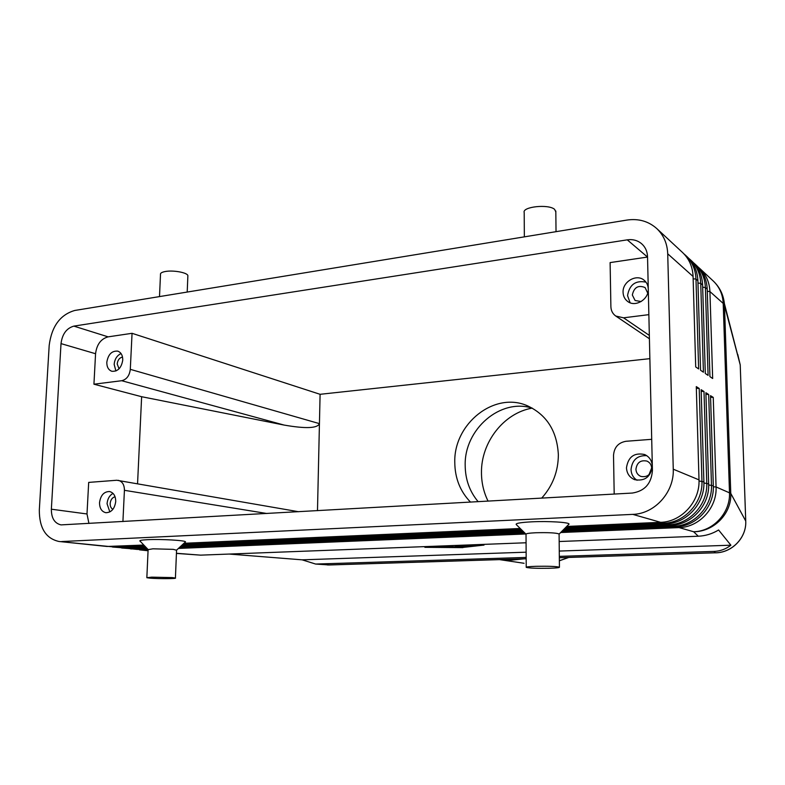 <?xml version="1.0" encoding="UTF-8"?>
<svg xmlns="http://www.w3.org/2000/svg" width="785" height="785" viewBox="0 0 785 785"><rect width="100%" height="100%" fill="white"/><g stroke="black" fill="none" stroke-linecap="round" stroke-linejoin="round"><path stroke-width="1.18" d="M565.651 527.51L663.816 523.232C684.54 522.839 703.056 502.616 701.947 481.097L699.209 388.477L696.285 386.612L699.003 479.87C700.102 501.546 681.468 521.927 660.627 522.319L566.701 526.45M329.396 564.964L315.629 564.052L302.117 559.833L229.092 554.053M745.74 521.142L745.74 521.034C746.682 537.539 732.052 552.758 715.4 552.797L559.332 557.742M442.475 545.948L448.686 547.253L441.602 547.106L446.577 547.027L439.247 546.743L443.289 546.517L438.825 546.085M737.753 354.408L740.226 364.917L745.73 521.024L730.766 493.402L716.067 486.955L713.251 397.406L710.523 395.669L713.32 485.817C714.428 506.757 696.383 526.392 676.13 526.745L561.638 531.553M526.166 557.428L315.629 564.052M176.429 553.415L200.607 555.142L526.078 542.769M559.165 541.513L698.277 536.224C705.519 535.9 712.289 533.82 718.589 529.983L730.894 545.202C725.889 549.107 720.247 551.178 713.977 551.423L559.322 556.369M109.782 546.537L115.179 547.125L144.577 545.85M699.003 479.87L673.255 469.195C674.344 492.195 654.67 513.89 632.779 514.371L660.627 522.319M143.812 545.045L106.956 546.468L58.953 541.473C45.824 538.52 39.279 528.02 39.319 509.975L49.19 345.371C51.682 326.344 60.2 314.707 74.752 310.467L626.862 220.075C638.47 218.377 648.43 221.203 656.741 228.543C663.649 235.137 667.309 243.556 667.721 253.8L693.077 276.477L695.706 366.929L698.63 368.93L695.981 279.077C695.549 269.451 692.056 261.503 685.482 255.233L683.961 253.908M109.606 546.546L58.953 541.473M136.914 549.392L148.11 549.696M118.996 547.508L124.334 548.087L145.833 547.165M563.944 529.227L669.026 524.723C689.554 524.351 707.874 504.372 706.765 483.099L703.998 391.519L701.142 389.703L703.89 481.902C704.999 503.322 686.561 523.448 665.915 523.831L564.964 528.197M145.088 546.38L118.859 547.518L112.54 547.047M128.033 548.46L133.313 549.019L147.06 548.44M562.286 530.895L674.119 526.176C694.45 525.813 712.584 506.08 711.475 485.051L708.678 394.502L705.882 392.726L708.659 483.884C709.768 505.059 691.526 524.939 671.077 525.302L563.277 529.904M146.324 547.675L127.945 548.46L121.695 548.009M560.676 532.524L679.104 527.598C699.239 527.255 717.176 507.748 716.067 486.955L713.339 486.828M147.541 548.941L130.693 548.941M656.741 228.543L682.528 252.485C689.132 258.785 692.645 266.782 693.077 276.477M685.482 255.233L687.434 257.038C693.979 263.289 697.463 271.208 697.894 280.795L700.563 370.245L703.419 372.198L700.73 283.336C700.298 273.808 696.835 265.938 690.329 259.727L692.233 261.493C698.719 267.685 702.173 275.525 702.604 285.004L705.303 373.483L708.09 375.387L705.381 287.487C704.95 278.067 701.505 270.275 695.059 264.113L696.923 265.85C703.35 271.983 706.775 279.745 707.216 289.125L709.934 376.643L712.662 378.507L709.925 291.559C709.493 282.227 706.078 274.514 699.69 268.411L698.267 267.175M695.059 264.113L693.606 262.847M690.329 259.727L688.837 258.432M51.359 509.2L61.014 343.614C62.27 334.027 66.558 328.199 73.868 326.118L627.264 239.847C632.788 239.082 637.577 240.367 641.62 243.733C645.358 247.069 647.331 251.426 647.537 256.793L652.423 470.539C651.442 483.56 644.75 491.067 632.347 493.049L61.034 524.89C54.577 523.369 51.349 518.139 51.359 509.2L86.998 513.969L88.685 482.402L116.779 480.253L298.663 511.732M118.28 480.322C122.332 481.431 124.383 484.757 124.422 490.311L266.871 513.508M317.483 510.682L319.436 423.635L130.3 369.342C129.505 375.691 126.64 379.479 121.714 380.715L284.15 425.077C305.738 428.836 317.493 428.355 319.436 423.635L320.094 394.305L132.057 333.311L108.124 336.853C100.941 338.826 96.751 344.448 95.564 353.731L93.935 384.199L121.714 380.715M614.194 494.069L613.517 455.437C614.125 447.391 618.276 442.671 625.959 441.288L651.707 439.315M649.332 335.401L623.565 317.817L615.764 316.031C612.673 313.823 611.054 310.703 610.887 306.68L610.112 262.592L647.537 257.058L627.264 239.847M115.061 496.768C112.226 497.553 110.587 499.81 110.155 503.528C110.116 506.325 111.028 508.258 112.903 509.328M113.03 493.392C109.498 495.433 107.516 498.877 107.064 503.734L109.831 511.948M99.528 502.626C100.608 495.306 103.944 491.606 109.507 491.528C113.599 492.607 115.67 495.943 115.719 501.556C114.659 508.827 111.372 512.546 105.857 512.703C101.677 511.673 99.567 508.317 99.528 502.626M647.703 293.08L645.084 287.555C638.293 284.818 634.044 287.29 632.327 294.993L635.085 300.498L641.149 301.548M623.074 292.344C622.387 281.766 636.449 273.523 644.063 280.176C646.712 282.364 648.116 285.279 648.263 288.939C648.959 299.389 635.301 307.592 627.657 301.44C624.752 299.232 623.231 296.2 623.074 292.344M645.996 282.168C635.595 280.108 629.442 284.592 627.549 295.631L630.1 302.765M122.519 357.047C119.477 357.754 117.701 360.05 117.191 363.965L119.045 368.832M121.047 353.554C117.004 355.468 114.708 359.079 114.149 364.368L115.905 370.991M122.745 360.099C121.42 367.949 117.789 371.668 111.862 371.276C108.458 370.029 106.77 367.027 106.809 362.258C108.163 354.369 111.823 350.669 117.799 351.14C121.125 352.426 122.774 355.409 122.745 360.099M651.678 467.889L648.999 474.64M635.928 469.224C636.154 472.698 637.812 475.102 640.884 476.416C647.134 477.515 650.736 474.778 651.687 468.194C651.471 464.828 649.892 462.463 646.958 461.099C640.619 459.833 636.939 462.542 635.928 469.224M626.469 467.821C628.177 456.791 634.241 452.366 644.681 454.535C649.411 456.782 651.962 460.638 652.315 466.113C650.765 476.868 644.897 481.391 634.712 479.684C629.59 477.535 626.842 473.59 626.469 467.821M646.791 455.683C637.42 455.231 632.16 459.853 631.032 469.538C631.258 474.228 633.26 477.81 637.047 480.273M526.215 567.192L526.029 534.261C525.793 533.574 529.061 533.074 535.841 532.75C548.342 532.436 556.094 532.838 559.097 533.957L559.097 534.192M525.979 534.173L516.363 524.665C514.989 523.409 520.102 522.467 531.671 521.829C548.421 520.975 569.861 522.329 569.007 524.125L568.526 524.606M536.077 566.309C548.636 566.093 556.418 566.397 559.43 567.202C559.577 567.692 556.231 568.055 549.382 568.261C537.009 568.468 529.286 568.163 526.225 567.369C525.979 566.878 529.267 566.525 536.077 566.309M148.031 549.461L140.152 541.218C138.867 540.522 141.339 540.011 147.58 539.688C161.111 538.971 185.77 540.423 185.515 541.866L185.054 542.288M176.566 550.236L173.289 549.363L152.947 548.813L148.11 549.618L146.854 577.544M172.111 577.583L151.691 577.152L146.844 577.721L150.337 578.182C158.776 578.869 177.488 578.761 175.418 578.035L172.111 577.583M524.341 236.864L524.203 212.607C521.829 206.749 548.568 203.825 554.602 209.359L555.829 211.881M187.841 276.457L187.88 275.594C187.301 272.562 173.122 269.981 165.252 271.522C161.72 272.189 160.14 273.209 160.493 274.564L159.502 296.593M701.191 391.322L703.998 391.519M471.255 546.046L464.18 545.33L471.255 546.046M499.77 559.617L511.751 560.117L523.84 558.851M447.018 545.781L453.946 546.87L460.746 546.625L454.996 545.683L457.429 545.634L464.769 546.821L455.849 547.223L444.742 545.86M468.164 544.976L484.002 545.094L462.865 547.439M435.214 546.223L427.109 547.243L462.198 547.518L481.676 545.183L465.848 545.065M460.746 545.251L468.125 546.468L457.547 545.379M649.862 358.657L320.094 394.305M470.519 502.115C460.187 491.459 454.937 478.202 454.78 462.365C453.651 423.625 494.717 390.842 527.746 405.943C546.87 414.971 557.075 431.25 558.361 454.79C558.233 471.422 552.669 485.876 541.689 498.132M183.013 544.172L521.191 529.443M623.565 317.817L648.861 314.648M130.3 369.342L132.057 333.311M730.894 545.202L559.263 551.06M526.136 552.189L302.117 559.833M86.998 513.969L88.931 523.467M122.911 521.564L124.422 490.311M93.935 384.199L141.634 396.71L284.15 425.077M137.561 483.638L141.634 396.71M520.229 528.491L183.984 543.279M61.662 541.542L632.779 514.371M673.255 469.195L667.721 253.8M696.334 388.261L699.209 388.477M462.865 547.626L424.881 547.331L432.957 546.311M524.89 533.093L179.304 547.606M179.902 547.057L524.292 532.505M178.411 548.43L525.783 533.977M710.572 397.22L713.251 397.406M523.379 531.602L180.815 546.203M181.433 545.634L522.761 530.994M705.931 394.305L708.678 394.502M521.829 530.071L182.375 544.761M478.153 501.684C469.616 491.518 465.299 479.409 465.181 465.358C464.21 429.366 500.33 397.809 532.377 408.2M488.064 501.124C483.697 492.313 481.499 482.814 481.47 472.658C481.028 442.347 503.754 412.998 532.152 408.131M713.977 551.423L715.4 552.797L559.332 557.703M526.176 558.743L328.856 564.955L317.68 564.101M722.279 294.483L724.486 305.326L740.226 364.917L745.74 521.034C746.682 537.607 732.16 552.689 715.616 552.826M678.78 526.539L679.104 527.598L693.646 531.749C714.007 531.779 731.885 513.39 730.766 493.402L724.486 305.326L723.211 303.432L729.491 492.519C730.599 512.625 713.222 531.445 693.646 531.749L698.277 536.224M200.607 555.142L176.439 553.288M114.688 546.321L115.179 547.125L118.859 547.518M665.915 523.831L663.816 523.232L663.453 522.084M703.89 481.902L699.023 480.95M148.071 550.56L142.134 549.942L141.692 549.186M123.853 547.302L124.334 548.087L127.945 548.46M671.077 525.302L669.026 524.723L668.683 523.605M708.659 483.884L703.909 482.961M132.851 548.254L133.313 549.019L136.865 549.392M676.13 526.745L674.119 526.176L673.785 525.087M713.32 485.817L708.678 484.914M693.135 278.793L695.981 279.077L697.894 280.795M702.673 287.222L705.381 287.487L707.216 289.125M707.275 291.294L709.925 291.559L723.211 303.432C722.779 294.404 719.443 286.917 713.222 280.971L699.69 268.411M697.963 283.051L700.73 283.336L702.604 285.004M524.086 563.287L499.525 559.617M455.849 547.223L455.849 546.409M61.014 343.614L95.564 353.731M73.868 326.118L108.124 336.853M559.362 560.735L568.526 557.448M526.176 558.783L329.249 564.974M740.226 364.937L724.378 303.55C723.397 294.65 719.678 287.124 713.222 280.971M148.061 550.756L139.534 549.863M649.411 338.757L615.764 316.031M559.146 534.075L569.007 524.125M559.43 567.202L559.097 533.957M176.645 550.069L185.515 541.866M555.819 211.037L556.025 231.673M329.2 564.974L327.384 564.945M175.418 578.035L176.576 550M187.88 275.594L187.203 292.059M559.362 560.794L568.791 557.438"/></g></svg>
